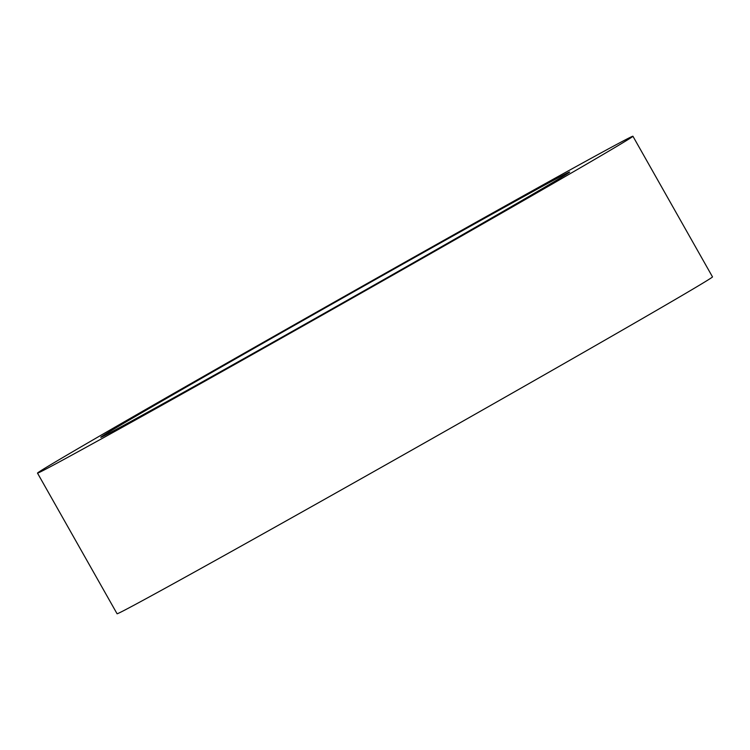 <?xml version="1.0" encoding="UTF-8"?>
<svg xmlns="http://www.w3.org/2000/svg" width="750" height="750" viewBox="0 0 750 750"><rect width="100%" height="100%" fill="white"/><g stroke="black" fill="none" stroke-linecap="round" stroke-linejoin="round"><path stroke-width="1.12" d="M37.5 473.119L117.075 613.762A342.056 2.709 -29.5 0 0 319.641 502.097A342.056 2.709 -29.5 0 0 712.5 276.881L632.925 136.237A342.056 2.709 -29.5 0 0 430.359 247.903A342.056 2.709 -29.5 0 0 37.5 473.119A342.056 2.709 -29.5 0 0 240.066 361.453A342.056 2.709 -29.5 0 0 632.925 136.237M410.128 259.969A269.334 2.128 -29.5 0 0 100.791 437.306A269.334 2.128 -29.5 0 0 260.297 349.378A269.334 2.128 -29.5 0 0 569.634 172.05A269.334 2.128 -29.5 0 0 410.128 259.969"/></g></svg>
